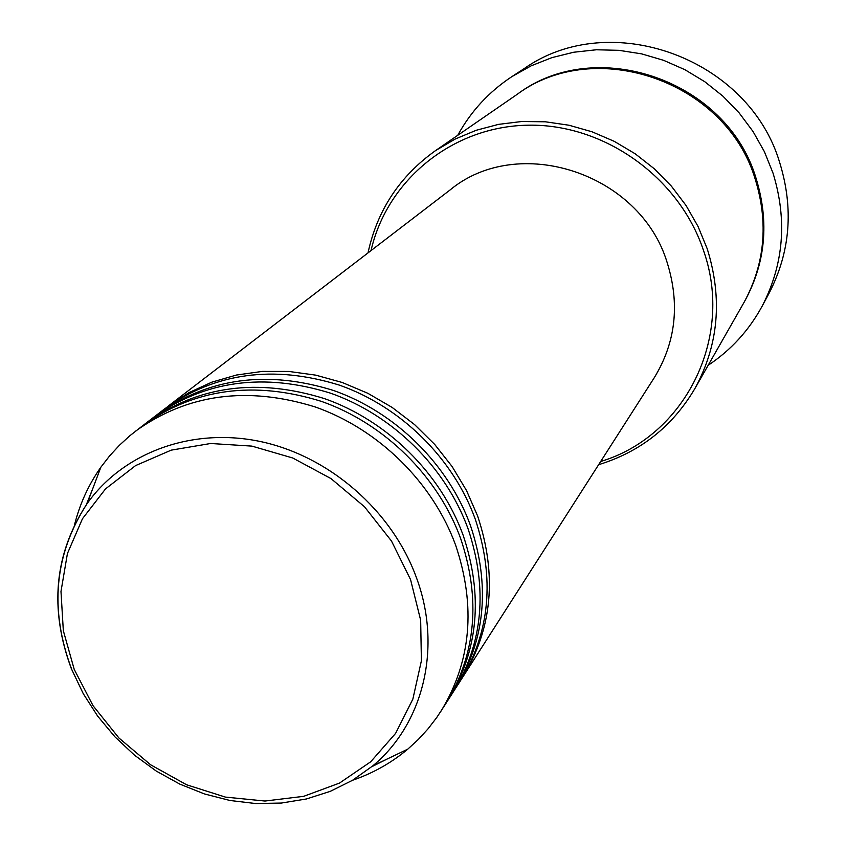 <?xml version="1.0" encoding="UTF-8"?>
<svg xmlns="http://www.w3.org/2000/svg" width="846" height="846" viewBox="0 0 846 846"><rect width="100%" height="100%" fill="white"/><g stroke="black" fill="none" stroke-linecap="round" stroke-linejoin="round"><path stroke-width="1.27" d="M166.186 407.698L188.817 392.703L211.786 382.18L236.446 375.032L262.313 371.415L288.92 371.447L315.727 375.148L342.218 382.477L367.862 393.305L392.153 407.434L414.582 424.597L434.717 444.446L452.145 466.58L466.527 490.564L477.588 515.912C497.258 575.016 492.33 628.747 462.783 677.096L461.588 678.936M155.601 415.82L164.431 409.02C215.106 372.663 273.395 364.7 339.331 385.11C400.867 406.64 453.181 458.246 475.23 519.063C494.984 578.389 490.046 632.3 460.414 680.808L454.397 690.188M157.377 414.434C208.359 377.845 267.061 369.861 333.483 390.461C395.484 412.182 448.211 464.19 470.45 525.451C490.384 585.21 485.445 639.491 455.613 688.295M144.761 424.121L153.803 417.173C204.954 380.478 263.857 372.473 330.522 393.168C392.756 414.984 445.694 467.193 468.028 528.687C488.057 588.668 483.108 643.129 453.192 692.091L447.037 701.683M146.58 422.714C198.049 385.787 257.374 377.76 324.536 398.635C387.235 420.652 440.597 473.284 463.143 535.222C483.341 595.647 478.392 650.489 448.285 699.758M74.49 524.964C79.767 503.973 88.544 484.737 100.833 467.246L109.589 455.931L119.297 445.387L129.903 435.701L142.932 425.517C194.559 388.462 254.086 380.436 321.501 401.406C384.444 423.518 438.027 476.361 460.658 538.532C480.962 599.18 476.012 654.212 445.81 703.639L436.769 717.482L428.013 728.871L418.336 739.446L407.804 749.133C391.434 762.859 373.012 773.244 352.539 780.276M387.51 758.83L371.711 766.751M600.702 461.472C684.213 436.705 734.719 338.347 703.481 250.437C679.158 177.279 604.213 123.865 528.443 125.187C452.589 126.181 387.045 180.145 371.034 250.585M368.01 252.912C377.242 210.294 399.693 176.243 435.373 150.725L454.989 139.135L476.182 130.284L498.58 124.362L521.792 121.507L545.406 121.792L568.977 125.229L592.073 131.796L614.27 141.356L635.145 153.761L654.296 168.777L671.375 186.131L686.053 205.493L698.066 226.495L707.203 248.735C722.78 298.606 718.614 345.316 694.714 388.874C672.337 426.596 640.306 451.87 598.64 464.687M762.077 306.294L768.982 293.425C790.27 252.309 793.876 208.803 779.79 162.897C748.943 57.761 609.85 7.995 524.16 68.621L511.925 76.595L531.235 65.787L551.952 57.613L573.725 52.241L596.187 49.787L618.934 50.326L641.575 53.858L663.676 60.352L684.869 69.679L704.739 81.692L722.949 96.19L739.14 112.899L753.046 131.511L764.403 151.698L773.011 173.081C787.425 219.96 783.777 264.364 762.077 306.294C748.869 330.532 730.902 350.191 708.176 365.282M435.373 150.725L516.716 94.657C595.161 35.987 726.323 81.195 755.288 179.415C768.739 223.185 764.869 264.396 743.666 303.058L694.714 388.874M167.92 406.344L449.85 190.139C517.921 133.372 640.031 172.806 667.145 262.514C680.121 304.031 675.817 342.461 654.212 377.802L462.783 677.096M457.739 135.318C470.841 111.386 488.903 91.812 511.925 76.595M135.529 431.185C187.495 393.898 247.444 385.839 315.378 407.011C378.797 429.324 432.814 482.59 455.656 545.226C476.139 606.328 471.18 661.752 440.787 711.486M86.345 504.702L92.891 488.29M410.564 579.595L391.518 541.08L364.52 506.786L330.987 478.582L292.758 458.003L251.918 446.117L210.675 443.494L171.22 450.146L135.582 465.596L105.528 488.893L82.464 518.735L67.426 553.527L60.986 591.47L63.334 630.725L74.226 669.419L93.071 705.733L118.937 738.008L150.62 764.784L186.649 784.792L225.374 797.091L265.01 801.035L303.682 796.329L339.51 783.079L370.696 761.791L395.6 733.376L412.848 699.156L421.393 660.789L420.663 620.224L410.564 579.595M71.508 669.123C49.057 608.803 54.25 553.633 87.117 503.603C123.357 452.473 192.074 426.955 260.822 441.612C329.506 456.332 391.835 510.603 416.2 577.025C442.469 646.894 423.603 723.848 372.748 765.894L407.804 749.133M517.371 94.213C595.563 35.046 727.084 79.989 756.06 178.305C769.553 222.287 765.556 263.635 744.057 302.371M100.833 467.246L87.117 503.603C54.292 554.183 49.195 609.554 71.836 669.704L83.246 693.657L97.692 716.171L114.919 736.834L134.588 755.256L156.33 771.108L179.764 784.083L204.436 793.939L229.911 800.475L255.714 803.541L281.369 803.055L306.379 798.984L330.268 791.359L352.549 780.276L372.748 765.894"/></g></svg>
